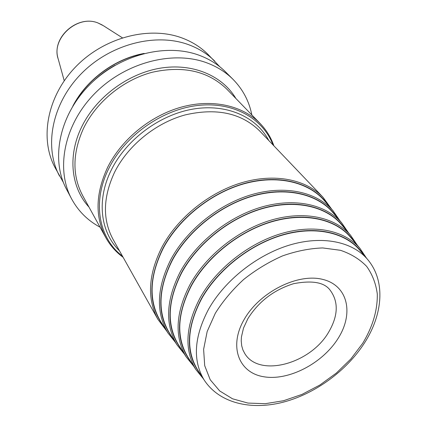 <?xml version="1.0" encoding="UTF-8"?>
<svg xmlns="http://www.w3.org/2000/svg" width="427" height="427" viewBox="0 0 427 427"><rect width="100%" height="100%" fill="white"/><g stroke="black" fill="none" stroke-linecap="round" stroke-linejoin="round"><path stroke-width="0.64" d="M219.841 66.788L207.96 54.352C200.941 47.365 192.513 41.985 182.671 38.211C149.936 25.593 104.636 37.016 75.942 66.569C47.146 96.054 39.396 138.508 54.982 167.464L63.388 182.468M214.824 61.194C207.746 54.149 199.233 48.731 189.284 44.947C156.186 32.276 110.225 43.965 81.045 73.956C51.758 103.884 43.8 146.845 59.513 176.031M251.845 114.943C249.128 101.215 242.862 89.36 233.051 79.374C225.83 72.184 217.103 66.676 206.865 62.86C172.818 50.066 125.106 62.475 94.629 93.641C64.039 124.732 55.505 169.017 71.549 198.785C78.221 211.093 87.722 220.556 100.051 227.18M233.051 79.374L225.472 71.816C218.314 64.685 209.673 59.214 199.553 55.409C165.895 42.663 118.909 54.768 88.976 85.448C58.931 116.053 50.637 159.794 66.548 189.326L71.549 198.785M72.771 106.227C86.334 79.737 114.895 58.616 144.198 53.418M324.862 201.213L324.301 200.557C308.038 181.801 276.968 174.552 243.966 183.818C211.002 193.127 179.089 218.603 163.386 248.018C149.306 276.354 148.404 300.864 160.669 321.547L161.134 322.273M333.204 212.897L332.649 212.251C316.637 193.73 285.812 186.684 252.955 196.03C220.135 205.414 188.243 230.826 172.465 260.054C158.289 288.241 157.269 312.543 169.407 332.959L169.861 333.674M341.824 224.981L341.285 224.346C325.523 206.07 294.956 199.238 262.247 208.664C229.577 218.128 197.717 243.475 181.854 272.506C167.581 300.539 166.445 324.621 178.438 344.754L178.886 345.459M350.748 237.487L350.215 236.862C334.725 218.837 304.419 212.235 271.866 221.746C239.344 231.29 207.522 256.563 191.579 285.396C177.2 313.258 175.94 337.116 187.789 356.961L188.232 357.655M359.988 250.435L359.465 249.822C344.242 232.064 314.208 225.691 281.82 235.288C249.464 244.922 217.679 270.126 201.645 298.745C187.165 326.436 185.772 350.055 197.466 369.606L197.904 370.284M64.226 80.756L58.269 59.193C50.717 38.574 77.447 14.208 98.125 23.031L103.483 25.764L122.352 37.779M92.787 81.728C99.443 75.307 106.819 69.857 114.906 65.374M74.266 103.841C87.781 79.353 114.105 59.892 141.476 54.144M235.875 98.472C222.253 75.488 192.374 62.705 159.837 68.245C127.337 73.791 95.621 97.714 81.482 127.326C67.402 156.277 71.229 187.923 88.981 207.084M260.182 123.542L226.812 89.126C208.013 71.005 183.108 65.395 152.097 72.291C123.061 79.972 96.15 102.069 83.436 128.532C72.376 153.256 72.131 175.636 82.705 195.678L105.827 237.668C94.906 216.959 95.504 193.527 107.62 167.368C121.53 139.351 150.528 115.626 181.48 107.076C212.459 98.578 242.787 105.576 260.182 123.542C266.389 130.005 270.958 137.441 273.894 145.842M273.013 144.918C262.851 118.13 232.683 101.204 197.066 105.56C161.502 109.862 124.924 135.877 108.88 168.35C91.805 202.056 98.77 238.261 122.506 256.205M119.485 250.814C100.404 232.341 96.214 199.809 111.474 169.658C126.509 139.367 159.815 114.666 193.191 109.061C226.609 103.441 256.381 116.817 268.748 140.451M259.568 130.838C241.234 112.952 216.372 107.657 184.976 114.959C155.567 123.024 127.94 145.527 114.639 172.124C102.971 197.13 102.416 219.499 112.984 239.221L157.921 319.375C146.867 298.724 148.201 274.662 161.918 247.185C177.52 217.925 208.979 192.46 241.767 182.692C274.593 172.967 305.919 179.329 323.031 197.29L259.568 130.838M328.171 205.077C313.589 183.861 282.311 174.136 247.911 182.526C213.548 190.933 179.511 217.236 163.141 247.959C147.875 279.231 148.116 305.433 163.856 326.57M324.301 200.557L333.06 210.789C316.829 192.075 285.631 184.955 252.389 194.424C219.179 203.925 186.93 229.651 170.987 259.226C156.682 287.707 155.652 312.27 167.886 332.916L160.669 321.547M172.583 337.944C156.955 317.106 156.832 291.123 172.214 260C188.675 229.459 222.697 203.209 256.915 194.717C291.171 186.241 322.182 195.763 336.487 216.751M332.649 212.251L341.696 222.857C325.721 204.378 294.774 197.477 261.676 207.026C228.605 216.612 196.383 242.274 180.349 271.663C165.943 299.994 164.79 324.344 176.89 344.712L169.407 332.959M181.603 349.708C166.103 329.174 166.103 303.426 181.603 272.453C198.16 242.104 232.16 215.907 266.224 207.33C300.33 198.768 331.064 208.072 345.091 228.824M341.285 224.346L350.631 235.341C334.923 217.113 304.237 210.436 271.284 220.076C238.362 229.747 206.166 255.346 190.042 284.531C175.529 312.708 174.253 336.834 186.209 356.913L178.438 344.754M190.933 361.877C175.572 341.664 175.7 316.156 191.323 285.343C207.97 255.191 241.949 229.059 275.858 220.391C309.805 211.733 340.255 220.807 353.988 241.314M350.215 236.862L359.886 248.263C344.445 230.302 314.026 223.86 281.228 233.59C248.466 243.353 216.297 268.882 200.087 297.865C185.462 325.87 184.053 349.766 195.854 369.547L187.789 356.961M200.599 374.474C185.377 354.597 185.638 329.334 201.389 298.692C218.133 268.754 252.085 242.675 285.828 233.911C319.609 225.157 349.766 233.996 363.206 254.241M359.465 249.822L367.417 259.232C352.243 241.527 322.129 235.293 289.543 245.071C256.99 254.882 224.922 280.288 208.675 309.031C193.991 336.828 192.481 360.473 204.133 379.966L197.466 369.606M215.32 313.242L207.17 331.517L203.615 349.313L204.704 365.667L210.217 379.752L219.702 390.951L232.534 398.802L247.98 403.077L265.247 403.691L283.512 400.734L301.969 394.415L319.828 385.053L336.348 373.075L350.845 358.979L362.683 343.345C372.75 326.623 377.617 310.151 377.287 293.941C375.936 283.677 372.408 274.513 366.702 266.453C359.79 259.253 351.037 253.868 340.447 250.297L322.7 247.938C309.735 248.391 296.333 251.055 282.487 255.922C268.743 262.002 255.805 269.853 243.673 279.471C232.357 289.88 222.91 301.136 215.32 313.242M338.152 338.333C322.604 363.329 288.865 381.012 263.897 376.774C238.73 372.931 228.397 346.34 244.335 319.172C259.899 291.919 297.918 272.917 322.817 279.418C347.968 285.514 354.031 313.429 338.152 338.333M328.571 332.291C310.29 363.959 259.21 377.858 244.794 353.577L242.926 349.985L241.698 345.779L241.223 340.901L241.436 336.93L243.513 328.075L247.841 318.718C258.629 301.531 273.878 289.853 293.579 283.693C312.351 280.123 324.584 282.354 330.274 290.371C338.739 301.958 338.173 315.932 328.571 332.291M57.896 57.837C51.774 37.128 77.837 14.491 98.045 22.994L102.288 25.006M105.827 237.668C110.187 245.498 115.957 252.047 123.131 257.316M331.635 209.123L323.031 197.29M166.711 331.064L157.921 319.375M167.886 332.916L175.417 342.395M333.06 210.789L339.913 220.764M176.89 344.712L184.416 354.106M341.696 222.857L348.475 232.8M186.209 356.913L193.725 366.227M350.631 235.341L357.335 245.253M195.854 369.547L203.359 378.77M359.886 248.263L366.499 258.143M204.133 379.966C219.286 403.248 250.793 410.411 282.653 402.33C314.699 394.068 346.302 371.164 364.343 343.169C382.832 314.64 386.019 280.95 367.417 259.232"/></g></svg>
